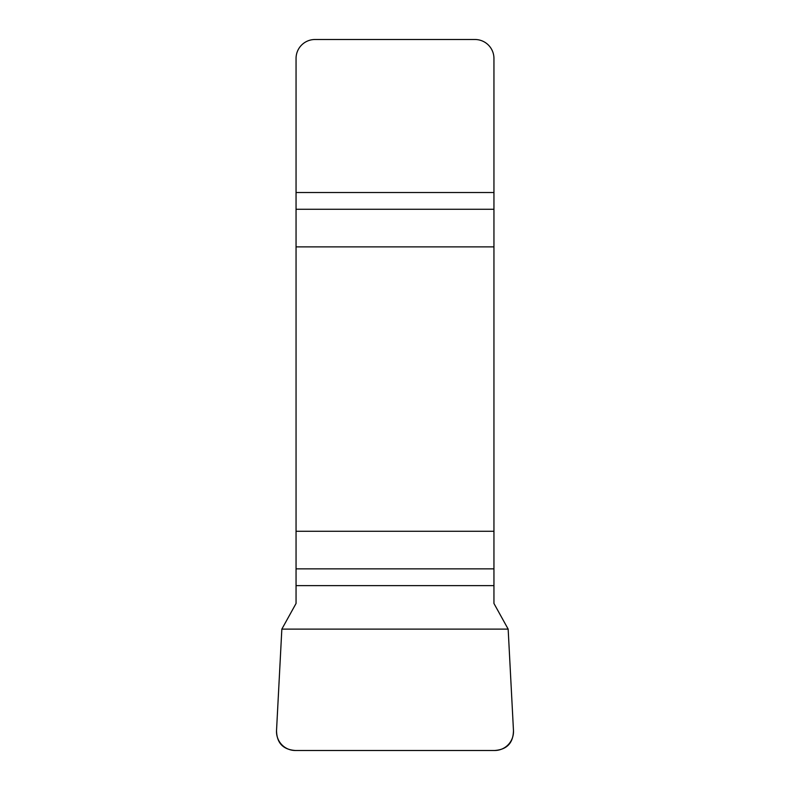 <?xml version="1.0" encoding="UTF-8"?>
<svg xmlns="http://www.w3.org/2000/svg" width="790" height="790" viewBox="0 0 790 790"><rect width="100%" height="100%" fill="white"/><g stroke="black" fill="none" stroke-linecap="round" stroke-linejoin="round"><path stroke-width="1.19" d="M296.053 585.627L296.053 603.461L281.842 629.107L276.53 730.533A19.138 18.96 -64.4 0 0 295.361 750.5L494.639 750.5A19.138 18.96 -115.6 0 0 513.47 730.533L508.158 629.107L493.947 603.461L493.947 531.275L296.053 531.275L296.053 585.627L493.947 585.627M296.053 246.875L493.947 246.875L493.947 58.46A18.96 18.96 0 0 0 474.988 39.5L315.012 39.5A18.96 18.96 0 0 0 296.053 58.46L296.053 531.275M493.947 246.875L493.947 531.275M513.47 730.553C513.253 742.975 506.943 749.631 494.54 750.5L295.46 750.5C283.057 749.631 276.747 742.975 276.53 730.553L281.842 629.107L508.158 629.107L513.47 730.553M493.947 209.281L296.053 209.281M296.053 192.523L493.947 192.523M296.053 568.869L493.947 568.869"/></g></svg>
